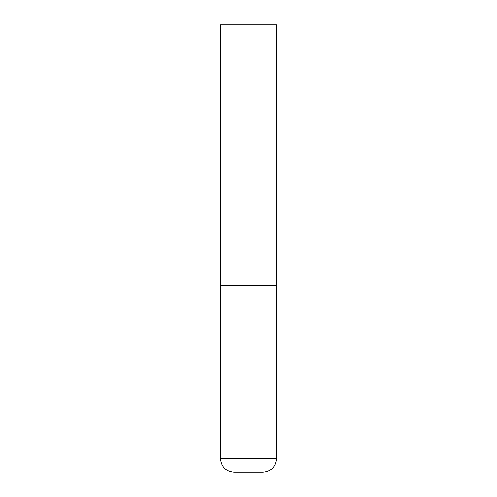 <?xml version="1.0" encoding="UTF-8"?>
<svg xmlns="http://www.w3.org/2000/svg" width="497" height="497" viewBox="0 0 497 497"><rect width="100%" height="100%" fill="white"/><g stroke="black" fill="none" stroke-linecap="round" stroke-linejoin="round"><path stroke-width="0.75" d="M276.456 458.731L276.456 285.775L220.544 285.775L276.456 285.775L276.456 24.85L220.544 24.85L220.544 458.731C221.339 466.882 225.812 471.355 233.963 472.15L263.037 472.15C271.188 471.355 275.661 466.882 276.456 458.731L220.544 458.731"/></g></svg>
